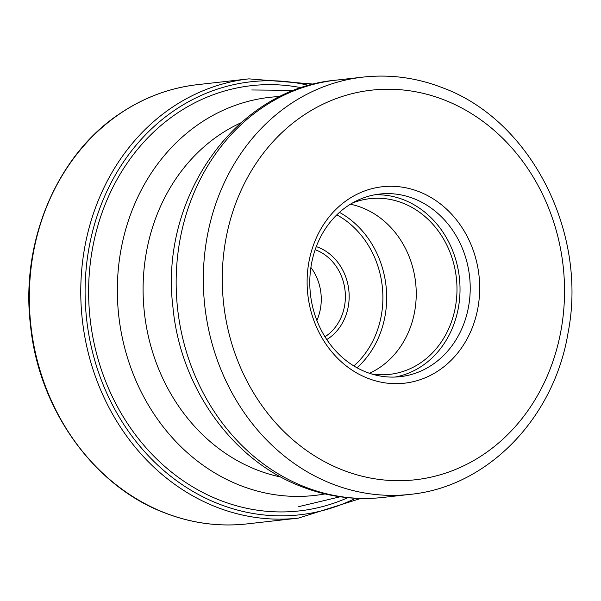 <?xml version="1.0" encoding="UTF-8"?>
<svg xmlns="http://www.w3.org/2000/svg" width="601" height="601" viewBox="0 0 601 601"><rect width="100%" height="100%" fill="white"/><g stroke="black" fill="none" stroke-linecap="round" stroke-linejoin="round"><path stroke-width="0.9" d="M301.529 87.754A213.979 186.415 83.6 0 0 93.178 244.99A213.979 186.415 83.6 0 0 219.801 500.19A213.979 186.415 83.6 0 0 347.784 497.703M419.092 191.704A98.849 86.116 -96.4 0 1 475.774 317.245A98.849 86.116 -96.4 0 1 367.707 378.247A98.849 86.116 -96.4 0 1 311.025 252.698A98.849 86.116 -96.4 0 1 419.092 191.704M316.862 320.423A47.682 41.544 83.6 0 0 310.89 267.46M369.457 373.274A88.407 77.018 83.6 0 0 416.14 289.306A88.407 77.018 83.6 0 0 362.042 207.683A88.407 77.018 83.6 0 0 350.383 204.227M352.194 203.146A88.407 77.018 -96.4 0 1 369.908 198.661A88.407 77.018 -96.4 0 1 402.79 203.085A88.407 77.018 -96.4 0 1 456.7 296.856A88.407 77.018 -96.4 0 1 389.726 374.355A88.407 77.018 -96.4 0 1 371.463 373.92M395.188 377.052A91.885 80.053 83.6 0 0 459.908 294.34A91.885 80.053 83.6 0 0 403.699 199.802A91.885 80.053 83.6 0 0 374.633 194.814M413.886 198.653A91.885 80.053 -96.4 0 1 469.914 296.12A91.885 80.053 -96.4 0 1 400.304 376.662A91.885 80.053 -96.4 0 1 366.122 372.057A91.885 80.053 -96.4 0 1 310.093 274.597A91.885 80.053 -96.4 0 1 379.704 194.048A91.885 80.053 -96.4 0 1 413.886 198.653M247.034 523.899A221.01 192.553 -96.4 0 1 164.817 512.826A221.01 192.553 -96.4 0 1 30.05 278.391A221.01 192.553 -96.4 0 1 197.481 84.658C169.692 87.881 143.887 97.49 120.065 113.499C56.997 154.825 20.156 242.12 30.523 325.539C38.749 409.191 93.906 486.292 164.524 512.788C191.494 523.276 218.997 526.979 247.034 523.899L298.472 518.1A221.01 192.553 83.6 0 1 216.255 507.026A221.01 192.553 83.6 0 1 81.488 272.591A221.01 192.553 83.6 0 1 248.919 78.859L197.481 84.658M355.552 498.282A217.893 189.833 -96.4 0 1 218.674 503.893A217.893 189.833 -96.4 0 1 90.556 240.069A217.893 189.833 -96.4 0 1 308.982 85.455M342.45 469.952A196.039 170.797 83.6 0 0 556.774 348.978A196.039 170.797 83.6 0 0 444.349 99.991A196.039 170.797 83.6 0 0 230.025 220.965A196.039 170.797 83.6 0 0 342.45 469.952M410.145 494.375C487.727 486.863 554.197 418.011 568.103 332.601C587.778 232.317 530.878 120.17 442.637 87.791C416.681 77.702 390.154 74.133 363.072 77.101A209.959 182.922 83.6 0 0 204.009 261.15A209.959 182.922 83.6 0 0 332.037 483.858A209.959 182.922 83.6 0 0 410.145 494.375L382.98 497.44A209.959 182.922 -96.4 0 1 304.872 486.923A209.959 182.922 -96.4 0 1 176.844 264.215A209.959 182.922 -96.4 0 1 335.906 80.166C235.141 89.061 159.265 198.285 172.938 307.164C180.232 386.751 231.776 460.111 301.221 486.487C327.815 496.832 355.063 500.483 382.98 497.44M240.941 122.799A185.333 161.466 83.6 0 0 143.308 298.877A185.333 161.466 83.6 0 0 256.702 469.839A185.333 161.466 83.6 0 0 280.907 477.036M325.006 493.924A200.321 174.523 -96.4 0 1 240.145 485.413A200.321 174.523 -96.4 0 1 118.525 266.987A200.321 174.523 -96.4 0 1 280.171 96.513M315.164 249.723A47.682 41.544 -96.4 0 1 316.058 250.061A47.682 41.544 -96.4 0 1 316.149 250.091A47.682 41.544 -96.4 0 1 345.094 291.012A47.682 41.544 -96.4 0 1 324.983 336.77M316.291 246.605A50.469 43.971 -96.4 0 1 318.132 247.274A50.469 43.971 -96.4 0 1 318.23 247.311A50.469 43.971 -96.4 0 1 348.918 291.154A50.469 43.971 -96.4 0 1 326.771 339.557M353.854 365.949A89.098 77.627 83.6 0 0 336.808 214.842M357.002 367.774A91.885 80.053 83.6 0 0 339.467 212.356M313.977 84.125L248.919 78.859M360.728 498.469L298.472 518.1M340.143 496.787L298.735 506.635M294.295 90.345L251.729 89.977M363.072 77.101L335.906 80.166"/></g></svg>
